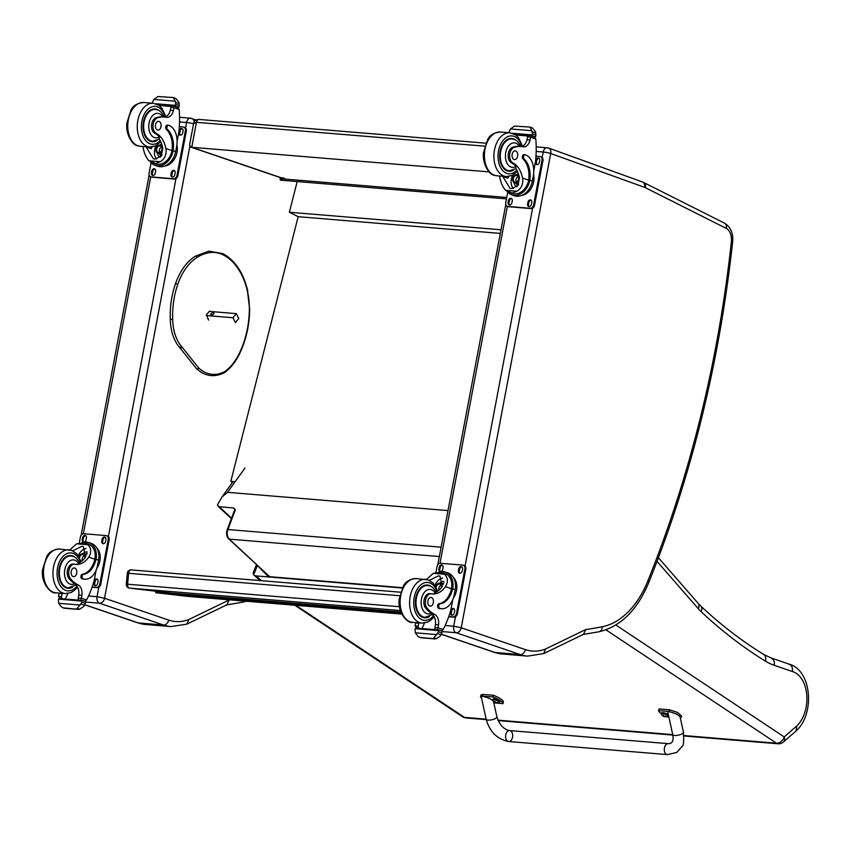 <?xml version="1.0" encoding="UTF-8"?>
<svg xmlns="http://www.w3.org/2000/svg" width="851" height="851" viewBox="0 0 851 851"><rect width="100%" height="100%" fill="white"/><g stroke="black" fill="none" stroke-linecap="round" stroke-linejoin="round"><path stroke-width="1.28" d="M172.476 593.168L129.586 588.126A3.659 2.798 96.7 0 1 129.512 588.126L172.434 593.168M126.288 584.137L127.586 584.212L128.65 573.287L127.352 573.212L126.288 584.137A3.659 3.659 0 0 0 129.512 588.126M399.672 595.732L128.65 573.287A3.659 2.362 -85.3 0 1 131.299 569.915L131.299 569.915A3.659 2.362 -85.3 0 1 131.352 569.925L400.566 592.211L131.299 569.915A3.659 3.659 0 0 0 127.352 573.212M400.353 610.55L129.586 588.126A3.659 2.362 -85.3 0 1 127.586 584.212L399.47 606.72M506.462 198.879L280.649 180.178L280.075 179.316L282.777 178.901L506.728 197.475M232.568 482.23L230.823 481.358L298.18 216.686L289.372 212.25L297.19 181.55M230.823 481.358L235.142 481.709M501.026 229.77L289.372 212.25M500.335 233.419L298.18 216.686M199.038 119.438C195.581 119.736 193.762 121.172 193.581 123.746L196.453 122.31A3.659 2.362 -85.3 0 1 199.028 119.438A3.659 2.362 -85.3 0 1 199.038 119.438L485.793 143.181M284.266 178.104L280.458 177.646L190.805 147.106L191.741 147.287L196.453 122.31L484.708 146.17M193.581 123.746L189.571 144.978L190.805 147.106M489.123 171.902L191.741 147.287L281.553 177.88M188.018 596.402L401.778 614.082L188.773 596.477A58.538 37.763 -85.3 0 1 188.018 596.402L155.744 592.7L155.829 591.796L400.885 612.06M401.278 613.018L155.744 592.7M170.966 626.581L145.776 624.496A73.175 47.199 -85.3 0 1 138.341 622.943L163.53 625.028A73.175 47.199 94.7 0 0 170.966 626.581L186.858 624.145L188.911 619.485A67.761 43.709 -85.3 0 1 168.658 620.092L104.577 598.264A5.414 4.085 108.8 0 1 99.45 603.199L163.53 625.028A5.414 4.085 -71.2 0 0 168.658 620.092M187.06 624.06L226.93 604.753L229.036 600.051L188.911 619.485M104.577 598.264L97.057 596.689A5.489 3.542 94.7 0 0 99.45 603.199L85.664 602.061M461.189 627.698L453.7 626.219A5.489 3.542 94.7 0 0 456.104 632.729A5.414 4.085 -71.2 0 0 461.221 627.783L550.703 153.499L644.707 187.38A12.882 8.308 -85.3 0 1 645.356 187.667L726.243 228.376A12.882 8.308 -85.3 0 1 731.36 241.801A874.53 564.117 -85.3 0 1 647.802 581.02A89.717 57.868 -85.3 0 1 602.157 626.772A729.541 470.592 -85.3 0 1 585.679 629.58L545.555 649.005A67.761 43.709 -85.3 0 1 525.301 649.611L461.221 627.783M442.307 631.58L456.104 632.729L520.174 654.557A73.175 47.199 94.7 0 0 527.609 656.11L543.704 653.589L583.573 634.282L585.679 629.58M543.704 653.589L545.555 649.005M170.753 319.433L172.689 319.359A38.327 24.722 -85.3 0 0 182.125 347.187L180.508 348.219L180.04 347.017L180.508 348.219M208.58 320.082L206.399 314.891L209.527 311.094L210.091 311.455M234.77 509.111A1.83 1.245 132.9 0 1 234.78 509.132L234.653 509.93L235.376 509.696L233.589 507.951L219.239 506.77L217.43 504.888L222.047 496.91L227.536 492.325L448.02 510.579M256.459 564.713L253.172 572.861L253.641 574.808L257.364 565.553M402.3 588.009L256.077 575.904A7.319 5.042 131.4 0 1 253.821 574.989A7.319 5.042 131.4 0 1 253.641 574.808M267.597 575.904L267.225 576.829L267.661 575.967L258.151 566.277M233.589 507.951L234.206 508.887A1.83 1.245 132.9 0 1 234.663 509.036M294.808 605.242L462.529 716.744A7.319 5.266 -56.4 0 0 464.433 717.382L295.882 605.338M462.529 716.744A7.319 7.319 0 0 0 465.976 717.936A7.319 4.723 -85.3 0 1 464.433 717.382L486.155 719.18A5.489 1.798 -12.3 0 0 491.899 719.765A5.489 1.798 -12.3 0 0 496.878 716.84C499.601 724.924 503.835 729.509 509.579 730.573A5.489 3.542 -85.3 0 1 512.674 735.126A5.489 3.542 -85.3 0 1 510.238 741.104A5.489 3.542 -85.3 0 1 508.675 741.508A5.489 3.542 -85.3 0 1 505.6 735.753A5.489 3.542 -85.3 0 1 509.579 730.573L668.301 743.657A5.489 3.542 -85.3 0 0 664.323 748.837A5.489 3.542 -85.3 0 0 667.397 754.592L676.63 752.486L682.098 746.433C683.513 746.093 683.959 741.359 683.438 732.211A5.489 1.798 167.7 0 1 682.257 733.732A5.489 1.798 167.7 0 1 676.471 735.455A5.489 1.798 167.7 0 1 672.715 734.562L667.897 712.521C667.056 709.915 679.885 714.712 680.14 717.106L683.438 732.211M402.47 587.679L269.65 576.691L228.738 538.906A1.83 1.245 -47.1 0 0 229.313 539.151A7.319 4.723 -85.3 0 1 227.919 529.524L235.376 509.696M683.959 735.562L776.495 743.221A7.319 4.723 94.7 0 0 778.037 743.774A7.319 7.319 0 0 0 783.463 741.998L796.164 730.892L796.781 725.967L784.218 736.945A7.319 4.659 48.9 0 1 783.463 741.998M605.944 629.836L776.495 743.221A7.319 5.266 -56.4 0 0 784.218 736.945L615.858 625.017M796.164 730.892C814.939 714.297 812.184 670.184 788.909 664.057L771.027 657.919A7.319 5.521 108.9 0 1 774.229 665.301L792.377 671.524C792.824 667.152 791.387 664.61 788.079 663.908M149.765 141.021L152.648 141.255L159.328 139.107L159.297 136.894A25.509 16.456 -85.3 0 0 154.808 133.256L156.254 133.384A25.509 16.456 -85.3 0 1 165.924 148.542C166.753 154.467 164.86 158.871 160.233 161.743L155.616 163.626L148.989 160.807L160.233 161.743M148.989 160.807C145.861 157.297 143.862 152.574 142.989 146.649A25.509 16.456 94.7 0 0 142.957 146.478M146.074 146.734A25.509 16.456 -85.3 0 1 146.106 146.904L153.382 158.807L154.914 159.126L161.222 156.137L162.807 148.287A25.509 16.456 -85.3 0 0 159.35 139.139M168.541 125.257L167.37 125.161A2.298 1.479 -85.3 0 0 165.785 126.799A2.298 1.479 -85.3 0 0 166.349 129.437A20.743 13.382 -85.3 0 1 171.987 150.606L171.732 151.85L172.913 151.946A16.595 12.52 108.8 0 1 155.19 165.381L157.701 166.232A16.595 12.52 -71.2 0 0 175.689 151.574L176.625 146.617A17.956 11.584 94.7 0 0 168.775 125.299A2.298 1.479 94.7 0 0 168.541 125.257A2.298 1.479 94.7 0 0 166.956 126.905A2.298 1.479 94.7 0 0 167.519 129.543A20.743 13.382 94.7 0 1 173.157 150.701L175.689 151.574M172.913 151.946L173.157 150.701M155.19 165.381A16.595 12.52 108.8 0 1 150.382 161.818M164.849 117.034A9.414 6.074 -85.3 0 0 170.296 110.236A51.858 33.444 -85.3 0 0 170.902 107.322L174.019 107.577L174.061 106.13L177.38 107.258L179.178 109.449A77.781 50.177 -85.3 0 1 178.891 131.777L177.104 141.277M173.508 97.557L157.967 96.546L153.808 99.418L175.125 101.184L175.827 104.375A6.159 3.978 -85.3 0 1 175.466 105.375L175.657 106.226L178.763 107.279L176.997 107.13M178.763 107.279L179.178 106.641A6.159 3.978 -85.3 0 1 179.221 105.535L178.965 102.492L176.083 98.695L173.572 97.578M175.125 101.184L173.551 97.833M171.732 151.85A15.063 11.361 108.8 0 1 155.68 163.924L152.882 162.966M151.872 146.989A98.322 63.421 -85.3 0 1 151.318 148.68L151.999 146.968M156.712 159.031A10.957 8.265 108.8 0 1 156.18 145.585M160.19 157.254A7.319 5.521 108.8 0 1 157.382 153.042M160.094 145.074A7.319 5.521 108.8 0 1 161.626 143.968M160.913 156.51A7.319 5.521 108.8 0 1 159.945 153.988M159.073 105.471L171.242 106.481M152.169 103.184A6.159 3.978 -85.3 0 0 152.414 102.439L153.808 99.418M174.168 97.78L176.083 98.695M156.254 133.384A8.063 5.202 -85.3 0 1 153.042 125.054A8.063 5.202 -85.3 0 1 157.839 117.746A40.337 26.019 -85.3 0 1 164.456 116.991A40.337 26.019 -85.3 0 1 166.445 117.278A9.414 6.074 -85.3 0 0 166.902 117.342A9.414 6.074 -85.3 0 0 173.413 110.492A51.858 33.444 -85.3 0 0 174.008 107.683A1.83 1.415 109.7 0 0 174.019 107.577M154.808 133.256A8.063 5.202 -85.3 0 1 151.595 124.937A8.063 5.202 -85.3 0 1 156.393 117.629L157.839 117.746M170.902 107.322A1.723 1.117 -85.3 0 1 172.125 105.971A1.723 1.117 -85.3 0 1 172.296 106.003L174.019 106.152M176.891 144.904A15.063 11.361 108.8 0 1 164.679 166.03M179.327 126.682L183.284 127.012A3.659 2.755 108.8 0 1 183.784 127.107L184.699 127.427A3.659 2.755 108.8 0 1 186.305 131.118L177.88 175.721A3.659 2.755 108.8 0 1 174.423 179.061L152.138 177.21A3.659 2.755 108.8 0 1 151.627 177.104L150.712 176.795A3.659 2.755 108.8 0 1 149.106 173.104L151.084 162.658M183.784 127.107A3.659 2.755 108.8 0 1 185.39 130.809L176.976 175.412A3.659 2.755 108.8 0 1 173.519 178.753L151.223 176.902A3.659 2.755 108.8 0 1 150.712 176.795L83.355 533.758M155.627 171.381L155.286 173.168A2.51 1.893 108.8 0 1 152.563 175.38A2.51 1.893 108.8 0 1 151.457 172.849L151.797 171.062A2.51 1.893 108.8 0 1 154.52 168.838A2.51 1.893 108.8 0 1 155.627 171.381M175.136 172.998L174.795 174.774A2.51 1.893 108.8 0 1 172.072 176.997A2.51 1.893 108.8 0 1 170.966 174.466L171.296 172.679A2.51 1.893 108.8 0 1 174.029 170.455A2.51 1.893 108.8 0 1 175.136 172.998M183.05 131.065L182.71 132.852A2.51 1.893 108.8 0 1 179.986 135.075A2.51 1.893 108.8 0 1 178.88 132.533L179.21 130.746A2.51 1.893 108.8 0 1 181.944 128.522A2.51 1.893 108.8 0 1 183.05 131.065M153.042 175.466A2.51 1.893 108.8 0 1 152.372 173.157L152.701 171.37A2.51 1.893 108.8 0 1 154.946 169.072M172.551 177.082A2.51 1.893 108.8 0 1 171.87 174.774L172.21 172.987A2.51 1.893 108.8 0 1 174.455 170.689M180.465 135.149A2.51 1.893 108.8 0 1 179.784 132.841L180.125 131.054A2.51 1.893 108.8 0 1 182.369 128.756M161.594 146.968A3.457 2.606 -71.2 0 0 159.722 152.446M161.935 149.468A3.457 2.606 -71.2 0 0 160.424 145.978A3.457 2.606 -71.2 0 0 156.839 148.404A3.457 2.606 -71.2 0 0 158.201 152.52A3.457 2.606 -71.2 0 0 161.935 149.468M161.977 149.425A3.744 2.819 -71.2 0 0 158.307 145.915A3.744 2.819 -71.2 0 0 157.105 152.233A3.744 2.819 -71.2 0 0 161.977 149.425M162.179 149.436A4 3.021 -71.2 0 0 158.243 145.681A4 3.021 -71.2 0 0 156.967 152.435A4 3.021 -71.2 0 0 162.179 149.436M162.573 149.521A4.287 3.234 -71.2 0 0 160.69 145.191A4.287 3.234 -71.2 0 0 156.254 148.202A4.287 3.234 -71.2 0 0 157.924 153.308A4.287 3.234 -71.2 0 0 162.573 149.521M150.616 141.383A16.467 10.616 94.7 0 0 151.521 141.16M154.159 109.364A16.467 10.616 94.7 0 0 153.297 109.013M157.073 140.5A16.467 10.616 -85.3 0 1 152.34 141.745A16.467 10.616 -85.3 0 1 150.67 141.394A16.467 10.616 -85.3 0 1 143.255 123.15A16.467 10.616 -85.3 0 1 155.063 108.928A16.467 10.616 -85.3 0 1 159.52 110.938M156.393 117.629A40.337 26.019 -85.3 0 1 162.754 116.853L162.998 116.874M159.063 121.427A4.393 2.83 94.7 0 0 158.626 121.342A4.393 2.83 94.7 0 0 155.435 125.48A4.393 2.83 94.7 0 0 157.892 130.086A4.393 2.83 94.7 0 0 161.041 126.299A4.393 2.83 94.7 0 0 159.063 121.427M69.814 549.927L76.696 543.789L84.504 542.842L87.94 544.725L76.696 543.789M87.94 544.725C91.344 548.331 91.621 552.459 88.791 557.128A25.509 16.456 -85.3 0 1 75.984 564.415A25.509 16.456 -85.3 0 1 74.909 564.277A8.063 5.202 -85.3 0 0 74.569 564.224A8.063 5.202 -85.3 0 0 69.059 569.787A8.063 5.202 -85.3 0 0 70.75 579.031L69.303 578.914A8.063 5.202 -85.3 0 1 67.612 569.67A8.063 5.202 -85.3 0 1 73.122 564.107A8.063 5.202 -85.3 0 1 73.463 564.149L72.771 564.096M79.526 562.628A25.509 16.456 94.7 0 0 85.674 556.873L83.313 546.64L81.813 546.331L72.761 550.842M98.556 560.149A16.595 12.52 -71.2 0 0 91.27 543.395L88.759 542.544A16.595 12.52 108.8 0 1 96.237 558.065L95.067 557.969L94.855 559.192A20.743 13.382 -85.3 0 1 82.387 574.202A2.298 1.479 -85.3 0 0 80.93 576.34A2.298 1.479 -85.3 0 0 81.983 578.723A17.956 11.584 -85.3 0 0 83.813 579.106L84.983 579.201A17.956 11.584 94.7 0 0 97.62 565.107L98.556 560.149L96.025 559.288L96.237 558.065M81.983 542.672A16.595 12.52 108.8 0 1 88.759 542.544M96.142 570.117L94.248 580.18A77.781 50.177 -85.3 0 1 86.579 599.987L84.792 601.285M70.75 579.031A40.337 26.019 -85.3 0 0 78.154 584.945A9.414 6.074 -85.3 0 1 81.877 595.381A51.858 33.444 -85.3 0 1 81.398 598.232A1.83 1.425 109.2 0 1 81.377 598.327L78.26 598.072A1.723 1.117 94.7 0 0 79.015 600.115L79.217 600.189M62.123 593.317A9.414 6.074 94.7 0 1 62.059 593.732A51.858 33.444 94.7 0 1 61.57 596.689A1.723 1.117 94.7 0 0 62.325 598.732L62.517 598.806M81.377 598.327L80.749 600.263L79.015 600.115M82.302 600.444L85.408 601.487L85.6 602.338A6.159 3.978 94.7 0 0 85.238 603.338L83.845 606.359L79.696 609.231L77.601 609.305L77.164 608.369L80.005 605.05L58.687 603.285L58.442 600.242A6.159 3.978 94.7 0 0 58.485 599.136L58.9 598.508L82.302 600.444L81.887 601.072L58.485 599.136M58.687 603.285L61.58 607.082L64.08 608.21M64.155 608.22L78.026 609.369L64.112 607.944M85.462 543.044L88.259 544.002A15.063 11.361 108.8 0 1 95.067 557.969M96.025 559.288A20.743 13.382 94.7 0 1 83.558 574.297A2.298 1.479 94.7 0 0 82.1 576.435A2.298 1.479 94.7 0 0 83.153 578.818A17.956 11.584 94.7 0 0 84.983 579.201M77.973 588.062L76.76 587.967M78.015 588.169L76.675 588.062M78.26 598.072A51.858 33.444 94.7 0 0 78.76 595.115A9.414 6.074 94.7 0 0 75.739 585.116M78.324 555.692A10.957 8.265 108.8 0 1 85.983 548.523M87.227 551.959A7.319 5.521 108.8 0 1 87.238 551.959A7.319 5.521 108.8 0 0 82.962 553.65M85.579 554.469A7.319 5.521 108.8 0 1 87.153 553.363M65.282 599.03A69.718 44.975 94.7 0 0 67.846 593.509M85.238 603.338L81.845 602.189L80.005 605.05M81.845 602.189A6.159 3.978 94.7 0 0 81.887 601.072M82.239 600.444L58.9 598.508M61.57 596.689L58.442 596.434A1.83 1.34 108 0 1 58.464 596.328A51.858 33.444 94.7 0 0 58.942 593.477A9.414 6.074 94.7 0 0 58.996 593.062M58.442 596.434L60.655 598.647M63.995 608.178L77.101 609.135M96.674 547.831A15.063 11.361 108.8 0 1 99.897 560.915A15.063 11.361 108.8 0 1 96.769 568.436M79.303 542.917L80.398 537.087A3.659 2.755 108.8 0 1 83.855 533.747L106.152 535.587A3.659 2.755 108.8 0 1 106.652 535.694A3.659 2.755 108.8 0 1 108.258 539.396L99.844 583.999A3.659 2.755 108.8 0 1 96.376 587.339L92.131 586.977M101.748 541.119L102.077 539.332A2.51 1.893 108.8 0 1 104.811 537.109A2.51 1.893 108.8 0 1 105.918 539.651L105.577 541.438A2.51 1.893 108.8 0 1 102.854 543.651A2.51 1.893 108.8 0 1 101.748 541.119L102.652 541.427L102.992 539.64A2.51 1.893 108.8 0 1 105.237 537.343M82.239 539.502L82.579 537.715A2.51 1.893 108.8 0 1 85.302 535.492A2.51 1.893 108.8 0 1 86.408 538.034L86.068 539.821A2.51 1.893 108.8 0 1 83.345 542.044A2.51 1.893 108.8 0 1 82.239 539.502L83.153 539.811L83.483 538.023A2.51 1.893 108.8 0 1 85.738 535.726M93.833 583.041L94.163 581.265A2.51 1.893 108.8 0 1 96.897 579.042A2.51 1.893 108.8 0 1 98.003 581.573L97.663 583.361A2.51 1.893 108.8 0 1 94.94 585.584A2.51 1.893 108.8 0 1 93.833 583.041L94.738 583.35L95.078 581.573A2.51 1.893 108.8 0 1 97.322 579.276M106.652 535.694L107.566 536.002A3.659 2.755 108.8 0 1 109.173 539.704L100.748 584.307A3.659 2.755 108.8 0 1 97.291 587.647L92.057 587.211M103.333 543.736A2.51 1.893 108.8 0 1 102.652 541.427M83.823 542.119A2.51 1.893 108.8 0 1 83.153 539.811M95.418 585.658A2.51 1.893 108.8 0 1 94.738 583.35M84.462 555.554A3.457 2.606 -71.2 0 0 82.239 558.533A3.457 2.606 -71.2 0 0 82.377 560.586M84.813 558.011A3.457 2.606 -71.2 0 0 83.292 554.565A3.457 2.606 -71.2 0 0 79.547 557.618A3.457 2.606 -71.2 0 0 79.537 557.682M80.983 561.075A3.457 2.606 -71.2 0 0 81.058 561.107A3.457 2.606 -71.2 0 0 81.643 561.213M84.855 557.958A3.744 2.819 -71.2 0 0 82.824 554.139A3.744 2.819 -71.2 0 0 79.239 557.139M85.1 557.65A4 3.021 -71.2 0 0 82.824 553.884A4 3.021 -71.2 0 0 79.111 556.916M85.536 557.065A4.287 3.234 -71.2 0 0 83.558 553.778A4.287 3.234 -71.2 0 0 79.09 556.884M68.995 555.565A16.467 10.616 -85.3 0 1 69.856 555.916M67.218 587.722A16.467 10.616 -85.3 0 1 66.314 587.935M75.218 557.49A16.467 10.616 94.7 0 0 72.431 555.831A16.467 10.616 94.7 0 0 70.761 555.48A16.467 10.616 94.7 0 0 58.815 571.01A16.467 10.616 94.7 0 0 68.037 588.296A16.467 10.616 94.7 0 0 72.771 587.052M78.154 584.945L75.686 585.073M75.973 584.765L74.633 583.658A40.337 26.019 -85.3 0 1 69.303 578.914M79.356 562.713L78.696 563.83A25.509 16.456 -85.3 0 1 75.26 564.33M73.154 576.553A4.393 2.83 94.7 0 0 73.601 576.648A4.393 2.83 94.7 0 0 76.781 572.5A4.393 2.83 94.7 0 0 74.324 567.894A4.393 2.83 94.7 0 0 71.176 571.681A4.393 2.83 94.7 0 0 73.154 576.553M506.409 170.54L509.292 170.785L515.972 168.636L515.94 166.424A25.509 16.456 -85.3 0 0 511.451 162.786L512.898 162.903A25.509 16.456 -85.3 0 1 522.567 178.072C523.397 183.997 521.503 188.401 516.876 191.262L512.259 193.145L505.632 190.337L516.876 191.262M505.632 190.337C502.505 186.826 500.505 182.103 499.633 176.168A25.509 16.456 94.7 0 0 499.601 175.997M502.718 176.263A25.509 16.456 -85.3 0 1 502.75 176.434L510.026 188.337L511.557 188.656L517.865 185.656L519.45 177.816A25.509 16.456 -85.3 0 0 515.993 168.668M525.184 154.776L524.014 154.68A2.298 1.479 -85.3 0 0 522.429 156.329A2.298 1.479 -85.3 0 0 522.993 158.967A20.743 13.382 -85.3 0 1 528.631 180.135L528.375 181.38L529.556 181.476A16.595 12.52 108.8 0 1 511.834 194.9L514.344 195.762A16.595 12.52 -71.2 0 0 532.332 181.093L533.269 176.146A17.956 11.584 94.7 0 0 525.418 154.829A2.298 1.479 94.7 0 0 525.184 154.776A2.298 1.479 94.7 0 0 523.599 156.424A2.298 1.479 94.7 0 0 524.163 159.063A20.743 13.382 94.7 0 1 529.801 180.231L532.332 181.093M529.556 181.476L529.801 180.231M511.834 194.9A16.595 12.52 108.8 0 1 507.026 191.347M521.493 146.563A9.414 6.074 -85.3 0 0 526.939 139.766A51.858 33.444 -85.3 0 0 527.546 136.851L530.673 137.107L530.705 135.66L534.024 136.788L535.822 138.968A77.781 50.177 -85.3 0 1 535.545 161.307L533.747 170.796M530.152 127.076L514.61 126.076L510.451 128.948L531.769 130.714L532.471 133.905A6.159 3.978 -85.3 0 1 532.109 134.905L532.3 135.756L535.407 136.798L533.641 136.66L535.353 136.788M535.407 136.798L535.822 136.171A6.159 3.978 -85.3 0 1 535.864 135.064L535.609 132.022L532.726 128.224L530.216 127.097M531.769 130.714L530.194 127.363M528.375 181.38A15.063 11.361 108.8 0 1 512.334 193.454L509.526 192.496M508.515 176.519A98.322 63.421 -85.3 0 1 507.962 178.21L508.643 176.497M513.355 188.55A10.957 8.265 108.8 0 1 512.823 175.115M516.834 186.773A7.319 5.521 108.8 0 1 514.025 182.571M516.748 174.593A7.319 5.521 108.8 0 1 518.27 173.498M517.557 186.029A7.319 5.521 108.8 0 1 516.589 183.518M515.717 135.001L527.886 136M508.813 132.713A6.159 3.978 -85.3 0 0 509.058 131.969L510.451 128.948M530.811 127.299L532.726 128.224M512.898 162.903A8.063 5.202 -85.3 0 1 509.685 154.584A8.063 5.202 -85.3 0 1 514.483 147.276A40.337 26.019 -85.3 0 1 521.099 146.521A40.337 26.019 -85.3 0 1 523.088 146.808A9.414 6.074 -85.3 0 0 523.546 146.872A9.414 6.074 -85.3 0 0 530.056 140.021A51.858 33.444 -85.3 0 0 530.652 137.213A1.83 1.415 109.7 0 0 530.673 137.107M511.451 162.786A8.063 5.202 -85.3 0 1 508.238 154.456A8.063 5.202 -85.3 0 1 513.036 147.149L514.483 147.276M527.546 136.851A1.723 1.117 -85.3 0 1 528.769 135.5A1.723 1.117 -85.3 0 1 528.939 135.532L530.662 135.671M533.534 174.434A15.063 11.361 108.8 0 1 521.333 195.549M535.97 156.201L539.928 156.531A3.659 2.755 108.8 0 1 540.428 156.637L541.342 156.946A3.659 2.755 108.8 0 1 542.949 160.637L534.524 205.251A3.659 2.755 108.8 0 1 531.067 208.58L508.781 206.74A3.659 2.755 108.8 0 1 508.27 206.633L507.366 206.325A3.659 2.755 108.8 0 1 505.76 202.634L507.728 192.188M540.428 156.637A3.659 2.755 108.8 0 1 542.034 160.328L533.62 204.942A3.659 2.755 108.8 0 1 530.162 208.272L507.866 206.431A3.659 2.755 108.8 0 1 507.366 206.325M512.27 200.9L511.93 202.687A2.51 1.893 108.8 0 1 509.206 204.91A2.51 1.893 108.8 0 1 508.1 202.368L508.441 200.591A2.51 1.893 108.8 0 1 511.164 198.368A2.51 1.893 108.8 0 1 512.27 200.9M531.779 202.517L531.439 204.304A2.51 1.893 108.8 0 1 528.716 206.527A2.51 1.893 108.8 0 1 527.609 203.985L527.939 202.198A2.51 1.893 108.8 0 1 530.673 199.985A2.51 1.893 108.8 0 1 531.779 202.517M539.694 160.594L539.353 162.371A2.51 1.893 108.8 0 1 536.63 164.594A2.51 1.893 108.8 0 1 535.524 162.062L535.864 160.275A2.51 1.893 108.8 0 1 538.587 158.052A2.51 1.893 108.8 0 1 539.694 160.594M509.685 204.985A2.51 1.893 108.8 0 1 509.015 202.687L509.345 200.9A2.51 1.893 108.8 0 1 511.6 198.602M529.194 206.602A2.51 1.893 108.8 0 1 528.514 204.293L528.854 202.517A2.51 1.893 108.8 0 1 531.098 200.208M537.109 164.679A2.51 1.893 108.8 0 1 536.428 162.371L536.768 160.584A2.51 1.893 108.8 0 1 539.013 158.286M518.238 176.497A3.457 2.606 -71.2 0 0 516.366 181.976M518.589 178.997A3.457 2.606 -71.2 0 0 517.068 175.508A3.457 2.606 -71.2 0 0 513.483 177.933A3.457 2.606 -71.2 0 0 514.844 182.05A3.457 2.606 -71.2 0 0 518.589 178.997M518.621 178.955A3.744 2.819 -71.2 0 0 514.951 175.434A3.744 2.819 -71.2 0 0 513.759 181.752A3.744 2.819 -71.2 0 0 518.621 178.955M518.823 178.965A4 3.021 -71.2 0 0 514.887 175.21A4 3.021 -71.2 0 0 513.61 181.965A4 3.021 -71.2 0 0 518.823 178.965M519.216 179.05A4.287 3.234 -71.2 0 0 517.334 174.721A4.287 3.234 -71.2 0 0 512.898 177.731A4.287 3.234 -71.2 0 0 514.568 182.837A4.287 3.234 -71.2 0 0 519.216 179.05M507.26 170.902A16.467 10.616 94.7 0 0 508.164 170.689M510.802 138.894A16.467 10.616 94.7 0 0 509.94 138.532M513.717 170.019A16.467 10.616 -85.3 0 1 508.983 171.274A16.467 10.616 -85.3 0 1 507.313 170.923A16.467 10.616 -85.3 0 1 499.899 152.68A16.467 10.616 -85.3 0 1 511.706 138.458A16.467 10.616 -85.3 0 1 516.163 140.468M513.036 147.149A40.337 26.019 -85.3 0 1 519.397 146.383L519.642 146.404M515.717 150.957A4.393 2.83 94.7 0 0 515.27 150.861A4.393 2.83 94.7 0 0 512.079 155.01A4.393 2.83 94.7 0 0 514.547 159.616A4.393 2.83 94.7 0 0 517.685 155.829A4.393 2.83 94.7 0 0 515.717 150.957M426.457 579.457L433.34 573.319L441.148 572.372L444.584 574.244L433.34 573.319M444.584 574.244C447.988 577.85 448.264 581.988 445.435 586.658A25.509 16.456 -85.3 0 1 432.627 593.945A25.509 16.456 -85.3 0 1 431.553 593.796A8.063 5.202 -85.3 0 0 431.212 593.753A8.063 5.202 -85.3 0 0 425.713 599.317A8.063 5.202 -85.3 0 0 427.404 608.561L425.947 608.433A8.063 5.202 -85.3 0 1 424.255 599.189A8.063 5.202 -85.3 0 1 429.766 593.636A8.063 5.202 -85.3 0 1 430.106 593.679L429.425 593.626M436.169 592.147A25.509 16.456 94.7 0 0 442.318 586.403L439.956 576.17L438.456 575.861L429.404 580.361M455.2 589.679A16.595 12.52 -71.2 0 0 447.913 572.925L445.403 572.074A16.595 12.52 108.8 0 1 452.892 587.594L451.711 587.488L451.498 588.722A20.743 13.382 -85.3 0 1 439.031 603.721A2.298 1.479 -85.3 0 0 437.574 605.859A2.298 1.479 -85.3 0 0 438.627 608.252A17.956 11.584 -85.3 0 0 440.456 608.635L441.626 608.731A17.956 11.584 94.7 0 0 454.264 594.636L455.2 589.679L452.668 588.818L452.892 587.594M438.627 572.202A16.595 12.52 108.8 0 1 445.403 572.074M452.796 599.636L450.892 609.699A77.781 50.177 -85.3 0 1 443.222 629.517L441.435 630.804M427.404 608.561A40.337 26.019 -85.3 0 0 434.797 614.475A9.414 6.074 -85.3 0 1 438.52 624.9A51.858 33.444 -85.3 0 1 438.042 627.751A1.83 1.425 109.2 0 1 438.02 627.857L434.904 627.602A1.723 1.117 94.7 0 0 435.659 629.644L435.861 629.708M418.766 622.847A9.414 6.074 94.7 0 1 418.713 623.262A51.858 33.444 94.7 0 1 418.213 626.219A1.723 1.117 94.7 0 0 418.969 628.261L419.16 628.325M438.02 627.857L437.393 629.793L435.659 629.644M438.946 629.963L442.052 631.017L442.243 631.867A6.159 3.978 94.7 0 0 441.882 632.867L440.488 635.888L436.34 638.761L434.244 638.824L433.808 637.899L436.648 634.58L415.331 632.814L415.086 629.772A6.159 3.978 94.7 0 0 415.128 628.666L415.543 628.027L438.946 629.963L438.531 630.602L415.128 628.666M415.331 632.814L418.224 636.612L420.724 637.729M420.798 637.75L434.67 638.899L420.756 637.473M442.105 572.574L444.913 573.521A15.063 11.361 108.8 0 1 451.711 587.488M452.668 588.818A20.743 13.382 94.7 0 1 440.201 603.816A2.298 1.479 94.7 0 0 438.744 605.965A2.298 1.479 94.7 0 0 439.797 608.348A17.956 11.584 94.7 0 0 441.626 608.731M434.616 617.592L433.404 617.486M434.659 617.698L433.319 617.592M434.904 627.602A51.858 33.444 94.7 0 0 435.404 624.645A9.414 6.074 94.7 0 0 432.382 614.635M434.967 585.222A10.957 8.265 108.8 0 1 442.626 578.052M439.616 583.18A7.319 5.521 108.8 0 1 443.871 581.488A7.319 5.521 108.8 0 1 443.882 581.488M442.222 583.988A7.319 5.521 108.8 0 1 443.807 582.892M421.926 628.559A69.718 44.975 94.7 0 0 424.489 623.028M441.882 632.867L438.488 631.708L436.648 634.58M438.488 631.708A6.159 3.978 94.7 0 0 438.531 630.602M438.893 629.974L415.543 628.027M418.213 626.219L415.097 625.953A1.83 1.34 108 0 1 415.107 625.857A51.858 33.444 94.7 0 0 415.586 623.006A9.414 6.074 94.7 0 0 415.639 622.581M415.097 625.953L417.309 628.176M420.639 637.697L433.744 638.654M453.317 577.35A15.063 11.361 108.8 0 1 456.54 590.434A15.063 11.361 108.8 0 1 453.413 597.955M435.946 572.446L437.042 566.606A3.659 2.755 108.8 0 1 440.499 563.277L462.795 565.117A3.659 2.755 108.8 0 1 463.295 565.224A3.659 2.755 108.8 0 1 464.901 568.915L456.487 613.518A3.659 2.755 108.8 0 1 453.03 616.858L448.775 616.507M458.391 570.638L458.732 568.862A2.51 1.893 108.8 0 1 461.455 566.638A2.51 1.893 108.8 0 1 462.561 569.181L462.221 570.957A2.51 1.893 108.8 0 1 459.497 573.18A2.51 1.893 108.8 0 1 458.391 570.638L459.295 570.957L459.636 569.17A2.51 1.893 108.8 0 1 461.88 566.872M438.882 569.032L439.222 567.245A2.51 1.893 108.8 0 1 441.946 565.021A2.51 1.893 108.8 0 1 443.052 567.564L442.722 569.34A2.51 1.893 108.8 0 1 439.988 571.564A2.51 1.893 108.8 0 1 438.882 569.032L439.797 569.34L440.137 567.553A2.51 1.893 108.8 0 1 442.382 565.255M450.477 612.571L450.807 610.784A2.51 1.893 108.8 0 1 453.54 608.561A2.51 1.893 108.8 0 1 454.647 611.103L454.306 612.89A2.51 1.893 108.8 0 1 451.583 615.113A2.51 1.893 108.8 0 1 450.477 612.571L451.381 612.88L451.721 611.092A2.51 1.893 108.8 0 1 453.966 608.795M463.295 565.224L464.21 565.532A3.659 2.755 108.8 0 1 465.816 569.223L457.391 613.837A3.659 2.755 108.8 0 1 453.934 617.166L448.7 616.741M459.976 573.255A2.51 1.893 108.8 0 1 459.295 570.957M440.467 571.649A2.51 1.893 108.8 0 1 439.797 569.34M452.062 615.188A2.51 1.893 108.8 0 1 451.381 612.88M441.105 585.084A3.457 2.606 -71.2 0 0 438.882 588.062A3.457 2.606 -71.2 0 0 439.02 590.115M441.456 587.541A3.457 2.606 -71.2 0 0 439.935 584.094A3.457 2.606 -71.2 0 0 436.191 587.147A3.457 2.606 -71.2 0 0 436.18 587.201M437.627 590.605A3.457 2.606 -71.2 0 0 437.712 590.626A3.457 2.606 -71.2 0 0 438.286 590.732M441.499 587.488A3.744 2.819 -71.2 0 0 439.467 583.669A3.744 2.819 -71.2 0 0 435.882 586.669M441.743 587.169A4 3.021 -71.2 0 0 439.467 583.414A4 3.021 -71.2 0 0 435.755 586.435M442.18 586.584A4.287 3.234 -71.2 0 0 440.201 583.307A4.287 3.234 -71.2 0 0 435.733 586.403M425.638 585.084A16.467 10.616 -85.3 0 1 426.5 585.445M423.862 617.241A16.467 10.616 -85.3 0 1 422.968 617.454M431.872 587.02A16.467 10.616 94.7 0 0 429.074 585.36A16.467 10.616 94.7 0 0 427.404 585.009A16.467 10.616 94.7 0 0 415.458 600.54A16.467 10.616 94.7 0 0 424.692 617.826A16.467 10.616 94.7 0 0 429.425 616.571M434.797 614.475L432.329 614.603M432.616 614.294L431.276 613.188A40.337 26.019 -85.3 0 1 425.947 608.433M435.999 592.243L435.34 593.36A25.509 16.456 -85.3 0 1 431.914 593.86M429.798 606.072A4.393 2.83 94.7 0 0 430.244 606.167A4.393 2.83 94.7 0 0 433.425 602.029A4.393 2.83 94.7 0 0 430.968 597.423A4.393 2.83 94.7 0 0 427.819 601.21A4.393 2.83 94.7 0 0 429.798 606.072M661.323 713.67A15.084 3.861 17.7 0 1 658.557 710.617L669.003 711.479L677.045 714.138L681.002 717.648L680.353 718.095M668.95 717.319L668.599 717.287A15.084 3.861 17.7 0 1 666.918 716.606M681.002 717.648L681.545 715.957L677.587 712.447L669.535 709.798L659.089 708.936L658.557 710.617M496.878 716.84L493.569 701.724C493.325 699.341 480.496 694.544 481.336 697.15L486.155 719.18C489.719 731.86 497.229 739.306 508.675 741.508A5.489 3.542 -85.3 0 1 505.59 736.966A5.489 3.542 -85.3 0 1 508.026 730.977A5.489 3.542 -85.3 0 1 509.579 730.573M481.592 698.309L480.475 696.597L482.432 696.097L492.878 696.958A15.084 3.861 17.7 0 1 502.92 703.628L493.825 702.883M502.92 703.628L503.452 701.947A15.084 3.861 -162.3 0 0 493.41 695.278L482.974 694.416L481.006 694.916L480.475 696.597M492.878 696.958L493.41 695.278M663.269 715.319L663.11 715.34A4.681 3.106 101.1 0 0 663.493 715.936L663.365 716.17A4.681 3.234 129.9 0 1 662.759 715.84L663.025 716.021A4.681 3.468 -63.3 0 0 663.301 716.202A4.681 3.468 -63.3 0 0 663.663 716.361L664.61 716.68A4.681 3.127 100.9 0 0 664.886 716.744A4.681 3.127 100.9 0 0 665.259 716.765L665.61 716.797A4.681 2.893 -91.2 0 1 665.514 716.797A4.681 4.681 0 0 0 667.812 716.234L667.812 716.234A3.468 0.894 17.7 0 0 664.939 714.159A3.468 0.894 17.7 0 0 661.397 714.191L661.535 712.978A3.595 0.925 17.7 0 1 665.248 713.191A3.595 0.925 17.7 0 1 668.397 715.159L668.205 715.787A3.595 0.925 -162.3 0 0 665.046 713.819A3.595 0.925 -162.3 0 0 661.344 713.595A3.595 0.925 -162.3 0 0 661.397 713.893M663.61 715.638L663.365 716.17M665.514 716.797A4.681 2.893 -91.2 0 1 665.003 716.712L665.131 716.489A4.681 3.447 -63.4 0 0 665.918 716.255L665.652 716.074A4.681 3.255 130.1 0 1 664.833 716.287L663.886 715.968A4.681 2.915 -91.4 0 1 663.408 715.329L663.45 715.361M663.057 716.031L662.78 715.861A4.681 4.681 0 0 1 661.397 714.191M496.803 702.883L497.144 702.905A4.681 2.893 -91.2 0 1 497.048 702.905A4.681 4.681 0 0 0 499.346 702.352L499.346 702.352A3.468 0.894 17.7 0 0 496.473 700.277A3.468 0.894 17.7 0 0 492.931 700.309L493.069 699.086A3.595 0.925 17.7 0 1 496.782 699.299A3.595 0.925 17.7 0 1 499.931 701.277L499.739 701.894A3.595 0.925 -162.3 0 0 496.59 699.926A3.595 0.925 -162.3 0 0 492.878 699.713A3.595 0.925 -162.3 0 0 492.931 700.001M494.803 701.426L494.601 701.415A4.681 3.106 101.1 0 0 495.027 702.054L494.899 702.277A4.681 3.234 129.9 0 1 494.293 701.958L494.559 702.128A4.681 3.468 -63.3 0 0 494.835 702.309A4.681 3.468 -63.3 0 0 495.197 702.479L496.154 702.798A4.681 3.127 100.9 0 0 496.42 702.852A4.681 3.127 100.9 0 0 496.793 702.883M495.144 701.745L494.899 702.277M497.048 702.905A4.681 2.893 -91.2 0 1 496.537 702.83L496.665 702.596A4.681 3.447 -63.4 0 0 497.452 702.373L497.186 702.192A4.681 3.255 130.1 0 1 496.367 702.405L495.42 702.086A4.681 2.915 -91.4 0 1 494.942 701.447L494.601 701.415M492.931 700.309A4.681 4.681 0 0 0 494.314 701.969L494.559 702.128M206.325 315.53L232.972 317.742L236.344 313.636L209.282 311.392M213.675 313.945A1.713 0.894 153.7 0 1 212.09 314.881A1.713 0.894 153.7 0 1 210.835 314.604A1.713 0.894 153.7 0 1 211.973 313.04A1.713 0.894 153.7 0 1 213.909 313.083A1.713 0.894 153.7 0 1 213.675 313.945M232.972 317.742L235.397 322.635L238.769 318.529L236.344 313.636M246.439 601.242L242.439 602.221A5.414 4.074 -101.1 0 0 244.333 601.072M230.121 599.891A729.541 470.592 -85.3 0 1 229.036 600.051M179.54 121.906L186.571 122.491A5.489 3.542 94.7 0 1 190.433 118.183A5.489 3.542 94.7 0 1 191.039 118.31A5.414 4.074 109.9 0 1 191.837 118.491A5.414 4.074 109.9 0 1 194.219 121.97M185.539 127.958L186.571 122.491A5.414 0.66 10.7 0 1 193.56 123.821M104.545 598.179L189.826 146.425M175.966 178.657L108.407 536.545M98.833 587.243L97.057 596.689L88.525 595.987M84.706 604.774L137.596 622.783A5.414 4.085 -71.2 0 0 138.341 622.943L84.749 604.689M726.243 228.376A5.414 4 116.7 0 0 724.552 223.196C730.711 227.143 733.402 233.419 732.626 242.046C719.403 362.696 691.427 476.252 648.696 582.701C637.25 610.135 620.719 626.485 599.083 631.75A5.414 4.074 -101.1 0 0 602.157 626.772M648.696 582.701A5.414 1.798 -158 0 0 647.802 581.02M732.626 242.046L731.36 241.801M724.552 223.196L643.664 182.486A5.414 4 116.7 0 1 645.356 187.667M643.664 182.486L642.42 181.954A5.414 4.074 109.9 0 1 644.707 187.38M550.703 153.499A5.414 0.66 10.7 0 0 543.215 152.01A5.489 3.542 94.7 0 1 547.087 147.702A5.489 3.542 94.7 0 1 547.682 147.84A5.414 4.074 109.9 0 1 548.48 148.01A5.414 4.074 109.9 0 1 550.767 153.446M536.183 151.435L543.215 152.01L542.183 157.488M532.62 208.187L465.05 566.064M455.487 616.773L453.7 626.219L445.169 625.506M527.609 656.11L502.42 654.025A73.175 47.199 -85.3 0 1 494.984 652.472L520.174 654.557A5.414 4.085 -71.2 0 0 525.301 649.611M441.392 634.208L494.984 652.472A5.414 4.085 108.8 0 1 494.24 652.313L441.35 634.293M439.999 563.288L507.387 206.336M182.125 347.187L198.709 367.983A1.372 0.936 132.6 0 1 196.73 368.909C205.293 376.408 214.537 377.653 224.451 372.653A1.372 0.968 -118.3 0 0 224.845 371.536A53.507 34.519 -85.3 0 0 238.929 354.133A71.112 45.869 -85.3 0 0 249.354 309.53A53.507 34.519 -85.3 0 0 247.513 291.521A65.304 42.124 -85.3 0 0 223.26 254.928A53.507 34.519 -85.3 0 0 210.08 252.577A64.123 41.369 -85.3 0 0 196.932 257.491A53.507 34.519 -85.3 0 0 177.838 284.138A63.634 41.05 94.7 0 0 172.689 319.359M224.526 372.6A1.372 0.915 -125.8 0 0 224.845 371.536A48.869 31.519 -85.3 0 1 198.709 367.983A1.372 0.862 141.4 0 1 196.592 368.76A1.372 1.372 0 0 0 196.73 368.909A1.372 0.936 132.6 0 1 196.655 368.823M238.929 354.133A1.372 0.553 26.7 0 1 239.11 354.665C235.206 362.388 230.366 368.345 224.6 372.557A1.372 1.372 0 0 1 224.451 372.653M249.354 309.53L249.683 309.466C249.375 325.965 245.843 341.028 239.11 354.665M247.513 291.521L249.683 309.466M223.26 254.928A1.372 1.011 -63.2 0 0 222.834 253.619C235.078 260.246 243.407 272.756 247.811 291.127M210.08 252.577A1.372 1.042 -97.1 0 0 208.857 251.13L222.834 253.619M196.932 257.491A1.372 0.936 -122.5 0 0 195.156 256.247L208.857 251.13M177.838 284.138L175.497 283.606C179.965 271.075 186.518 261.948 195.156 256.247M231.546 518.216L219.239 506.77M261.523 580.701L256.077 575.904M227.536 492.325L244.971 467.997M234.206 508.887L234.738 509.387M441.105 547.182L227.919 529.524A1.83 0.564 20.6 0 0 227.228 529.705L234.653 509.93M269.65 576.691L229.313 539.151L439.339 556.533M497.952 720.159L672.737 734.626M657.046 561.394L698.256 608.656A7.319 4.734 138.9 0 0 698.192 603.38L700.618 605.912C720.712 624.783 741.732 640.952 763.677 654.419A7.319 5.319 121.5 0 1 765.421 661.121A95.131 61.368 94.7 0 0 774.229 665.301M700.618 605.912A7.319 4.978 133.2 0 1 701.181 611.699A719.212 463.933 94.7 0 0 765.421 661.121M698.256 608.656A65.857 42.486 94.7 0 0 701.181 611.699M792.377 671.524A29.891 19.275 -85.3 0 1 806.769 695.054A29.891 19.275 -85.3 0 1 796.781 725.967M179.167 103.599L175.731 102.428M166.349 129.437L167.519 129.543M151.318 148.68L146.106 146.904M179.221 105.535L175.827 104.375M176.976 107.12L178.699 107.258M157.978 104.758L175.657 106.226M170.296 110.236L173.413 110.492M179.178 109.449L174.008 107.683M155.648 103.737L175.466 105.375M171.987 150.606L165.924 148.542M176.976 175.412L177.88 175.721M173.519 178.753L174.423 179.061M151.797 171.062L152.701 171.37M151.457 172.849L152.372 173.157M171.296 172.679L172.21 172.987M170.966 174.466L171.87 174.774M179.21 130.746L180.125 131.054M178.88 132.533L179.784 132.841M185.39 130.809L186.305 131.118M151.223 176.902L152.138 177.21M161.233 154.435A5.276 3.978 -71.2 0 0 161.807 155.254M161.116 154.393A5.5 4.149 -71.2 0 0 161.733 155.371L161.084 154.382M160.211 140.67A19.03 12.276 -85.3 0 1 150.201 143.893A19.03 12.276 -85.3 0 1 144.585 113.64A19.03 12.276 -85.3 0 1 165.147 116.97M137.958 145.776A21.956 14.159 -85.3 0 1 128.076 121.448A21.956 14.159 -85.3 0 1 143.808 102.492C137.405 103.035 133.15 105.556 131.022 110.056L126.852 123.118C125.469 136.437 134.171 145.957 137.554 145.691L140.192 146.244A21.956 14.159 -85.3 0 1 137.958 145.776M140.192 146.244L149.659 147.032A21.956 14.159 -85.3 0 1 147.425 146.563A21.956 14.159 -85.3 0 1 137.554 122.236A21.956 14.159 -85.3 0 1 153.286 103.279L158.765 105.258L161.807 108.056L165.913 116.683M159.297 136.894A12.297 7.925 -85.3 0 1 148.787 126.725A12.297 7.925 -85.3 0 1 159.02 113.598A12.297 7.925 -85.3 0 1 162.754 116.853L164.456 116.991M152.648 141.255A15.956 10.286 -85.3 0 1 143.713 124.512A15.956 10.286 -85.3 0 1 155.286 109.46L157.414 109.907C159.371 109.949 161.658 112.353 164.275 117.119M60.793 598.657L62.325 598.732M86.579 599.987L81.398 598.232M79.696 609.231L77.164 608.369M83.153 578.818L81.983 578.723M83.558 574.297L82.387 574.202M84.472 605.21L81.036 604.04M81.877 595.381L78.76 595.115M62.059 593.732L58.942 593.477M94.855 559.192L88.791 557.128M102.077 539.332L102.992 539.64M82.579 537.715L83.483 538.023M94.163 581.265L95.078 581.573M96.376 587.339L97.291 587.647M99.844 583.999L100.748 584.307M108.258 539.396L109.173 539.704M86.749 554.863L83.558 553.778M80.409 562.096A19.03 12.276 94.7 0 0 72.899 553.331A19.03 12.276 94.7 0 0 57.262 576.659A19.03 12.276 94.7 0 0 76.835 586.158M71.218 550.299A21.956 14.159 94.7 0 0 68.984 549.831A21.956 14.159 94.7 0 0 53.06 570.542A21.956 14.159 94.7 0 0 65.357 593.583L71.09 592.53L74.548 590.264L77.452 587.041M81.153 561.575L76.675 553.682L71.622 550.384L59.506 549.044A21.956 14.159 94.7 0 0 43.582 569.755A21.956 14.159 94.7 0 0 55.889 592.796L65.357 593.583M74.633 583.658A12.297 7.925 -85.3 0 1 64.485 572.989A12.297 7.925 -85.3 0 1 74.718 560.149A12.297 7.925 -85.3 0 1 78.696 563.83M75.909 584.956L68.357 587.807A15.956 10.286 -85.3 0 1 59.41 571.064A15.956 10.286 -85.3 0 1 70.984 556.011L73.112 556.458C75.111 556.692 77.313 558.873 79.696 562.99M535.811 133.128L532.375 131.958M522.993 158.967L524.163 159.063M507.962 178.21L502.75 176.434M535.864 135.064L532.471 133.905M514.621 134.288L532.3 135.756M526.939 139.766L530.056 140.021M535.822 138.968L530.652 137.213M512.291 133.267L532.109 134.905M528.631 180.135L522.567 178.072M533.62 204.942L534.524 205.251M530.162 208.272L531.067 208.58M508.441 200.591L509.345 200.9M508.1 202.368L509.015 202.687M527.939 202.198L528.854 202.517M527.609 203.985L528.514 204.293M535.864 160.275L536.768 160.584M535.524 162.062L536.428 162.371M542.034 160.328L542.949 160.637M507.866 206.431L508.781 206.74M517.876 183.954A5.276 3.978 -71.2 0 0 518.45 184.773M517.759 183.922A5.5 4.149 -71.2 0 0 518.376 184.901M516.855 170.2A19.03 12.276 -85.3 0 1 506.845 173.423A19.03 12.276 -85.3 0 1 501.228 143.159A19.03 12.276 -85.3 0 1 521.791 146.489M494.601 175.306A21.956 14.159 -85.3 0 1 484.719 150.978A21.956 14.159 -85.3 0 1 500.452 132.022C494.048 132.554 489.793 135.075 487.666 139.585L483.496 152.637C482.113 165.966 490.814 175.487 494.197 175.221L496.835 175.774A21.956 14.159 -85.3 0 1 494.601 175.306M496.835 175.774L506.302 176.561A21.956 14.159 -85.3 0 1 504.079 176.093A21.956 14.159 -85.3 0 1 494.197 151.765A21.956 14.159 -85.3 0 1 509.93 132.799L515.408 134.777L518.45 137.585L522.557 146.212M515.94 166.424A12.297 7.925 -85.3 0 1 505.43 156.254A12.297 7.925 -85.3 0 1 515.663 143.128A12.297 7.925 -85.3 0 1 519.397 146.383L521.099 146.521M509.292 170.785A15.956 10.286 -85.3 0 1 500.356 154.042A15.956 10.286 -85.3 0 1 511.93 138.99L514.057 139.436C516.014 139.479 518.302 141.883 520.918 146.638M417.437 628.187L418.969 628.261M443.222 629.517L438.042 627.751M436.34 638.761L433.808 637.899M439.797 608.348L438.627 608.252M440.201 603.816L439.031 603.721M441.116 634.74L437.68 633.57M438.52 624.9L435.404 624.645M418.713 623.262L415.586 623.006M451.498 588.722L445.435 586.658M458.732 568.862L459.636 569.17M439.222 567.245L440.137 567.553M450.807 610.784L451.721 611.092M453.03 616.858L453.934 617.166M456.487 613.518L457.391 613.837M464.901 568.915L465.816 569.223M443.35 584.382L443.414 584.35A5.5 4.149 -71.2 0 0 443.392 584.392L440.201 583.307M437.052 591.615A19.03 12.276 94.7 0 0 429.553 582.861A19.03 12.276 94.7 0 0 413.916 606.178A19.03 12.276 94.7 0 0 433.478 615.677M427.862 579.818A21.956 14.159 94.7 0 0 425.628 579.35A21.956 14.159 94.7 0 0 409.703 600.061A21.956 14.159 94.7 0 0 422 623.113L427.734 622.06L431.202 619.794L434.095 616.571M437.797 591.105L433.329 583.212L428.266 579.903L416.15 578.574A21.956 14.159 94.7 0 0 400.225 599.274A21.956 14.159 94.7 0 0 412.533 622.326L422 623.113M431.276 613.188A12.297 7.925 -85.3 0 1 421.128 602.508A12.297 7.925 -85.3 0 1 431.361 589.679A12.297 7.925 -85.3 0 1 435.34 593.36M432.553 614.486L425 617.337A15.956 10.286 -85.3 0 1 416.054 600.593A15.956 10.286 -85.3 0 1 427.627 585.541L429.755 585.988C431.765 586.222 433.957 588.392 436.34 592.519M669.003 711.479L669.535 709.798M482.432 696.097L482.974 694.416M609.529 170.072L635.633 179.497M280.075 179.316L280.5 177.657M242.439 602.221L226.058 605.018M196.145 120.044L190.433 118.183L179.561 117.278M149.159 174.955L81.132 535.29M145.776 624.496L137.596 622.783M599.083 631.75L582.701 634.548M642.42 181.954L548.48 148.01L536.204 146.808M502.42 654.025L494.24 652.313M437.776 564.819L505.802 204.485M170.274 319.306C170.625 331.316 173.881 340.889 180.05 348.006L196.592 368.76M175.497 283.606C171.572 294.999 169.828 306.903 170.274 319.316M218.069 506.271L231.376 518.663M260.172 580.584L253.821 574.989M222.047 496.91L233.057 481.538M228.738 538.906C226.547 536.417 226.036 533.343 227.228 529.705M465.976 717.936L486.251 719.616M498.143 720.606L672.822 735.062M683.991 735.987L778.037 743.774M763.677 654.419L771.027 657.919M698.192 603.38L658.419 557.767M174.061 106.13L172.125 105.971M157.924 153.308L162.084 154.722M160.69 145.191L162.179 145.702M143.808 102.492L153.286 103.279M160.743 141.787L155.435 145.957L149.659 147.032M152.393 109.226L155.286 109.46M73.122 564.107L74.569 564.224M59.506 549.044C53.102 549.586 48.847 552.108 46.731 556.607L42.55 569.67C40.688 584.265 52.071 594.445 55.889 592.796M65.463 587.573L68.357 587.807M68.101 555.777L70.984 556.011M530.705 135.66L528.769 135.5M514.568 182.837L518.727 184.252M517.334 174.721L518.823 175.221M517.727 183.901L518.365 184.912M500.452 132.022L509.93 132.799M517.387 171.306L512.079 175.487L506.302 176.561M509.047 138.745L511.93 138.99M429.766 593.636L431.212 593.753M416.15 578.574C409.756 579.106 405.491 581.627 403.374 586.137L399.193 599.2C397.332 613.794 408.714 623.974 412.533 622.326M422.107 617.103L425 617.337M424.745 585.297L427.627 585.541M672.715 734.562C673.875 740.625 672.407 743.657 668.301 743.657M508.675 741.508L667.397 754.592M663.301 716.202A4.681 4.681 0 0 0 664.886 716.744M494.835 702.309A4.681 4.681 0 0 0 496.42 702.852"/></g></svg>
